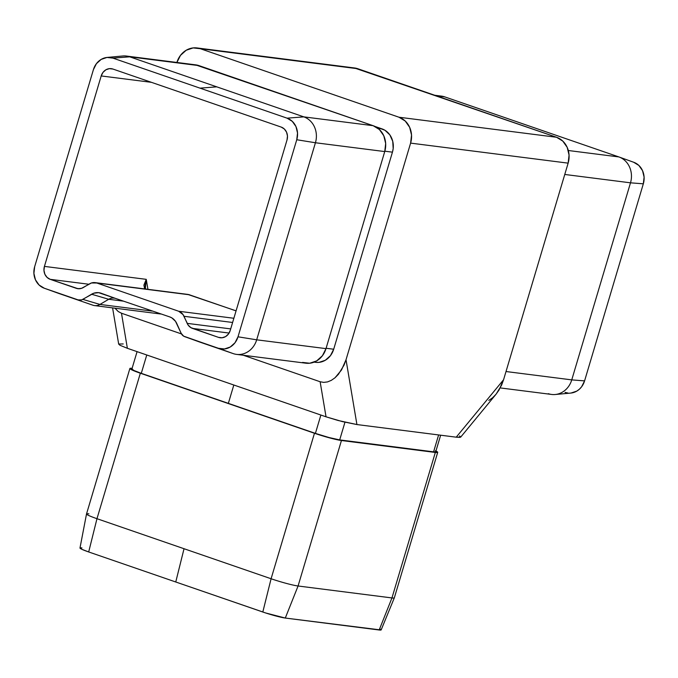 <?xml version="1.0" encoding="UTF-8"?>
<svg xmlns="http://www.w3.org/2000/svg" width="678" height="678" viewBox="0 0 678 678"><rect width="100%" height="100%" fill="white"/><g stroke="black" fill="none" stroke-linecap="round" stroke-linejoin="round"><path stroke-width="1.02" d="M230.223 330.474L287.006 140.024L230.223 330.474L228.427 334.042L225.571 336.602L222.087 337.771L218.502 337.373L190.849 327.627L188.137 325.05L183.043 314.6L178.67 311.244L96.768 282.997L91.394 282.989L81.597 288.311L78.004 288.701L50.231 279.336L47.104 277.421L44.901 274.293L43.96 270.42L44.426 266.395L101.2 75.944L102.997 72.377L105.861 69.817L109.344 68.648L112.921 69.046L281.201 127.083L284.328 128.998L286.531 132.125L287.472 135.998L287.006 140.024A10.39 9.229 97.2 0 0 281.201 127.083L112.921 69.046A10.39 9.229 97.2 0 0 111.277 68.664A10.39 9.229 97.2 0 0 101.2 75.944L44.426 266.395L146.253 279.344L147.931 289.328L146.253 279.344L143.914 285.091L144.626 288.913L146.253 279.344L145.236 284.455L145.414 287.913L146.253 279.344L44.426 266.395A10.39 9.229 97.2 0 0 50.231 279.336L76.233 288.303L79.572 288.726L76.233 288.303A10.39 9.229 97.2 0 0 77.877 288.692L77.894 288.692A10.39 9.229 97.2 0 0 83.301 287.54L89.699 283.768A10.39 9.229 97.2 0 1 95.115 282.616A10.39 9.229 97.2 0 1 96.768 282.997L178.67 311.244L233.868 318.27L178.67 311.244A10.39 9.229 97.2 0 1 184.001 316.287L187.17 323.364L230.698 328.898L187.17 323.364A10.39 9.229 97.2 0 0 192.501 328.406L218.502 337.373L221.842 337.797L218.502 337.373A10.39 9.229 97.2 0 0 220.155 337.754A10.39 9.229 97.2 0 0 230.223 330.474M199.476 341.966L233.24 353.611A20.772 18.459 -82.8 0 0 256.682 339.814L315.431 142.753L384.74 151.567L325.991 348.628L256.682 339.814A20.772 18.459 97.2 0 1 236.529 354.382A20.772 18.459 97.2 0 1 233.24 353.611L218.469 348.297L224.435 348.967L230.24 347.017L235.012 342.746L238.003 336.805L296.752 139.744L297.532 133.032L295.964 126.574L292.286 121.354L287.074 118.167L112.955 58.122L106.988 57.452L101.183 59.401L96.42 63.673L93.42 69.614L34.671 266.674L33.9 273.387L35.468 279.844L39.138 285.065L44.35 288.252L78.114 299.896L81.699 299.896L93.852 293.193L98.649 292.667L169.703 316.897L171.907 317.931L175.534 321.364L181.153 333.296L183.602 336.135L233.24 353.611L199.476 341.966A10.39 9.229 97.2 0 1 199.273 341.89A10.39 9.229 -82.8 0 0 199.374 341.932A10.39 9.229 -82.8 0 0 199.476 341.966L184.704 336.652L199.476 341.966M216.757 86.843L129.693 56.816L199.01 65.63L286.074 95.657L373.129 125.684L303.812 116.87L216.757 86.843L200.018 88.148L287.074 118.167L303.812 116.87A20.772 18.459 97.2 0 1 315.431 142.753L384.74 151.567A20.772 18.459 -82.8 0 0 373.129 125.684L303.812 116.87L216.757 86.843L200.018 88.148L112.955 58.122L129.693 56.816L199.01 65.63A20.772 18.459 -82.8 0 0 195.722 64.859L126.405 56.045A20.772 18.459 97.2 0 1 129.693 56.816A20.772 18.459 -82.8 0 0 122.803 55.986L107.217 57.427A17.314 15.382 97.2 0 1 112.955 58.122L129.693 56.816L216.757 86.843M59.122 293.557L92.886 305.202A10.39 9.229 -82.8 0 0 99.946 304.439A10.39 9.229 97.2 0 1 94.53 305.592A10.39 9.229 97.2 0 1 92.886 305.202L59.122 293.557A20.772 18.459 97.2 0 1 58.715 293.413A20.772 18.459 -82.8 0 0 58.918 293.489A20.772 18.459 -82.8 0 0 59.122 293.557L44.35 288.252L59.122 293.557M236.529 354.382L305.846 363.196A20.772 18.459 -82.8 0 0 325.991 348.628L256.682 339.814L315.431 142.753A20.772 18.459 -82.8 0 0 303.812 116.87L287.074 118.167A17.314 15.382 97.2 0 1 296.752 139.744L315.431 142.753L296.752 139.744L238.003 336.805L256.682 339.814L238.003 336.805A17.314 15.382 97.2 0 1 218.469 348.297L184.704 336.652A6.924 6.153 97.2 0 1 184.636 336.627A6.924 6.153 97.2 0 1 181.153 333.296L176.814 323.618A13.848 12.306 97.2 0 0 169.839 316.94A13.848 12.306 97.2 0 0 169.703 316.897L115.777 298.515A10.39 9.229 -82.8 0 0 108.709 299.278L123.43 301.151L108.709 299.278A10.39 9.229 97.2 0 1 114.124 298.125A10.39 9.229 97.2 0 1 115.777 298.515L101.005 293.201A13.848 12.306 97.2 0 0 91.589 294.227L82.826 299.379L99.946 304.439L108.709 299.278L91.589 294.227L108.709 299.278L99.946 304.439L82.826 299.379A6.924 6.153 97.2 0 1 78.114 299.896L44.35 288.252A17.314 15.382 97.2 0 1 44.18 288.184A17.314 15.382 97.2 0 1 34.671 266.674L93.42 69.614A17.314 15.382 97.2 0 1 107.217 57.427M152.228 311.083L99.946 304.439L152.228 311.083M123.21 343.949L118.743 344.026L119.887 345.229L127.371 348.297L121.481 313.228L118.218 311.516L114.955 308.185L118.218 311.516L121.481 313.228L181.475 333.923L121.481 313.228L127.371 348.297L326.033 416.817L338.025 420.462L356.925 424.555L456.218 437.183L460.693 437.115L459.54 435.912M176.89 62.503L180.484 55.376L186.204 50.248L193.171 47.909L200.332 48.714L398.986 117.226L405.249 121.048L409.656 127.311L411.538 135.058L410.605 143.117L346.026 359.738L344.06 365.095L338.424 374.307L334.983 377.807L331.279 380.375L327.482 381.926L323.711 382.384L320.135 381.748L243.275 355.238L320.135 381.748L326.033 416.817L127.371 348.297L119.887 345.229L118.743 344.026M314.092 362.145L315.558 362.332A18.696 16.611 -82.8 0 0 333.695 349.229L392.443 152.16L393.181 148.575L392.74 141.329L389.858 134.897L384.968 130.269L375.002 126.455L381.985 128.871L378.061 128.371L381.985 128.871A18.696 16.611 -82.8 0 1 392.443 152.16L384.85 151.202L392.443 152.16L333.695 349.229L326.101 348.263L333.695 349.229L330.457 355.645L325.313 360.264L319.041 362.366L315.779 362.357M381.087 629.989L285.294 618.048L298.074 585.995L341.441 440.514L435.335 452.446L391.96 597.937L298.074 585.995L341.441 440.514A20.772 1.737 -163.4 0 1 314.465 433.259L271.09 578.749L96.971 518.695L140.346 373.214L314.465 433.259L271.09 578.749A20.772 1.737 16.6 0 0 298.074 585.995A20.772 1.737 -163.4 0 1 271.09 578.749L184.035 548.722L175.755 581.987L88.691 551.96L81.902 549.333L80.063 547.926M435.937 451.023A20.772 1.737 -163.4 0 1 437.717 452.336A20.772 1.737 -163.4 0 1 435.335 452.446L391.96 597.937A20.772 1.737 16.6 0 0 394.342 597.827A20.772 1.737 -163.4 0 1 391.96 597.937L298.074 585.995L285.294 618.048L265.81 613.014L175.755 581.987L262.81 612.014L271.09 578.749L262.81 612.014A17.314 1.449 16.6 0 0 285.294 618.048L379.18 629.989L391.96 597.937L379.18 629.989A17.314 1.449 16.6 0 0 381.163 629.913L394.333 597.835L437.717 452.336M129.888 368.476L86.521 513.958L79.979 548.027A17.314 1.449 16.6 0 0 88.691 551.96L96.971 518.695A20.772 1.737 -163.4 0 1 86.513 513.975A20.772 1.737 16.6 0 0 96.971 518.695L140.346 373.214A20.772 1.737 -163.4 0 1 129.888 368.476A20.772 1.737 -163.4 0 1 132.1 368.349M80.707 547.824L81.962 547.926M380.477 629.226L381.095 629.701M354.331 67.953L556.519 137.261L562.782 141.083L567.189 147.346L569.062 155.093L568.139 163.144L503.559 379.765L499.025 390.045L495.957 394.333L492.508 397.833L488.813 400.41M200.332 48.714L357.865 68.749L556.519 137.261L398.986 117.226L200.332 48.714L357.865 68.749A20.772 18.459 -82.8 0 0 354.569 67.978L197.035 47.943A20.772 18.459 97.2 0 1 200.332 48.714M410.605 143.117L568.139 163.144L503.559 379.765L456.218 437.183L356.925 424.555L346.026 359.738L410.605 143.117L568.139 163.144A20.772 18.459 -82.8 0 0 556.519 137.261L398.986 117.226A20.772 18.459 97.2 0 1 410.605 143.117M151.448 82.335L101.2 75.944L151.448 82.335M500.237 387.918L551.595 394.443A20.772 18.459 -82.8 0 0 571.749 379.883L506.017 371.527L571.749 379.883L630.498 182.823A20.772 18.459 -82.8 0 0 618.878 156.932L568.317 150.508L618.878 156.932L444.76 96.886L436.335 95.81L444.76 96.886A20.772 18.459 -82.8 0 0 441.471 96.115L434.725 95.259M438.09 96.039A20.772 18.459 97.2 0 1 444.76 96.886L618.878 156.932A20.772 18.459 97.2 0 1 619.082 157.008A20.772 18.459 97.2 0 1 630.498 182.823L564.766 174.458L630.498 182.823L643.329 183.814L584.58 380.883L581.58 386.824L579.376 389.214L576.817 391.096L571.012 393.045M633.65 162.245L638.862 165.432L642.532 170.653L644.1 177.102L643.329 183.814A17.314 15.382 -82.8 0 0 633.82 162.305A17.314 15.382 -82.8 0 0 633.65 162.245M567.986 393.037L565.045 392.376M555.197 394.511L570.783 393.071A17.314 15.382 -82.8 0 0 584.58 380.883L571.749 379.883L630.498 182.823L643.329 183.814L584.58 380.883L571.749 379.883A20.772 18.459 97.2 0 1 555.197 394.511A20.772 18.459 97.2 0 1 548.307 393.681M315.406 433.386L320.88 415.038L315.406 433.386L228.35 403.359L315.406 433.386A18.696 1.559 16.6 0 0 339.686 439.903L344.958 422.224L339.686 439.903L329.059 437.547L315.406 433.386M137.075 351.645L131.879 369.069A18.696 1.559 16.6 0 0 141.287 373.332L228.35 403.359L233.817 385.011L228.35 403.359L227.401 403.24L318.067 434.462L336.491 439.59L433.581 451.845L438.615 434.945L433.581 451.845L339.686 439.903L433.581 451.845A18.696 1.559 16.6 0 0 435.725 451.743L440.649 435.208M435.632 451.845L433.581 451.845L437.615 452.446L435.403 450.76M132.269 368.366L129.99 368.366L130.718 369.29L141.287 373.332L146.762 354.984L141.287 373.332L133.956 370.493L131.964 368.968M228.35 403.359L140.346 373.214L228.35 403.359M86.513 513.975A20.772 1.737 -163.4 0 1 88.894 513.848M175.755 581.987L88.691 551.96L96.971 518.695L184.035 548.722L175.755 581.987M229.096 333.059L192.501 328.406L229.096 333.059M232.613 322.474L184.001 316.287L232.613 322.474M236.063 310.888L189.323 294.769L96.768 282.997L189.323 294.769A10.39 9.229 -82.8 0 0 187.679 294.388L189.323 294.769A10.39 4.687 -71 0 1 189.755 294.871A10.39 4.687 109 0 0 189.323 294.769L236.063 310.888M88.877 284.251L50.231 279.336L88.877 284.251M195.476 64.834L373.129 125.684L379.383 129.506L383.79 135.769L385.672 143.516L384.74 151.567L325.991 348.628L322.397 355.764L316.677 360.891L309.71 363.23L302.549 362.425M356.925 424.555L346.026 359.738L341.492 370.01L334.983 377.807L331.279 380.375L327.482 381.926L323.711 382.384L320.135 381.748L326.033 416.817L342.339 421.589L356.925 424.555M460.676 437.132L496.101 394.164L501.593 385.129L503.559 379.765L456.218 437.183L459.998 437.378M176.899 62.469A20.772 18.459 97.2 0 1 197.035 47.943M160.686 313.999L94.53 305.592M619.082 157.008L633.82 162.305M95.115 282.616L187.679 294.388L236.08 310.846M184.636 336.627L199.374 341.932M44.18 288.184L58.918 293.489M112.59 307.888L118.701 344.204M145.414 287.913L145.711 289.048"/></g></svg>
